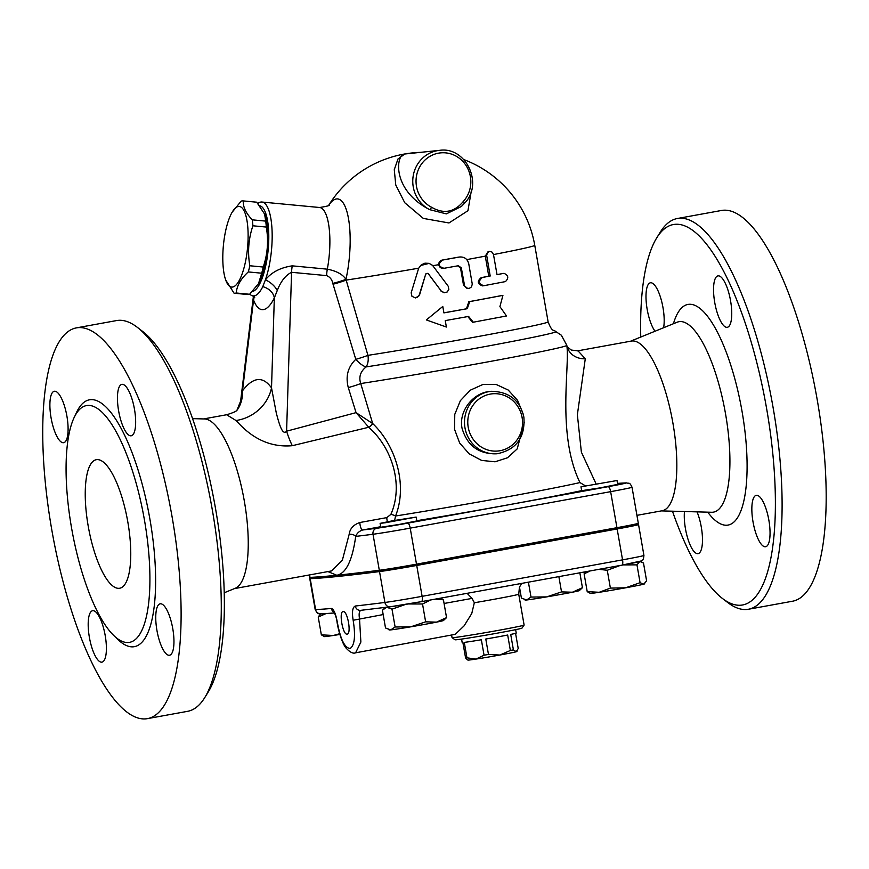 <?xml version="1.0" encoding="UTF-8"?>
<svg xmlns="http://www.w3.org/2000/svg" width="869" height="869" viewBox="0 0 869 869"><rect width="100%" height="100%" fill="white"/><g stroke="black" fill="none" stroke-linecap="round" stroke-linejoin="round"><path stroke-width="1.3" d="M327.928 571.585L336.792 575.256C346.025 573.551 352.336 560.603 355.703 536.401A5.225 2.987 6.8 0 0 349.164 534.316L342.375 560.136L331.621 570.911L234.467 588.595M625.626 482.958A5.225 5.16 -92 0 1 626.343 482.882L617.522 483.392A778.646 17.662 170.1 0 1 625.626 482.958A26.124 0.597 170.1 0 1 608.159 486.673L407.724 523.149A26.124 0.597 170.1 0 1 376.733 528.254A5.225 4.693 82.8 0 0 373.018 534.261A783.871 17.782 -9.9 0 1 355.703 536.401C356.877 533.294 359.179 531.165 362.59 530.014A5.225 1.586 79.7 0 1 359.875 522.508C353.477 524.702 349.914 528.634 349.164 534.316M387.411 521.758A5.225 1.586 79.7 0 1 386.814 517.609L359.875 522.508M394.635 520.422L395.558 516.001A5.225 1.705 18.7 0 0 390.854 514.405L386.814 517.609M372.758 423.616L356.062 412.645L368.738 427.266A5.225 1.999 136.4 0 0 372.671 423.518L360.733 383.555A126.722 2.879 -9.9 0 0 494.146 360.722A126.722 2.879 -9.9 0 0 566.816 345.395A18.26 16.489 170.6 0 0 585.282 358.767L577.983 350.815L571.411 350.077C568 347.665 566.458 346.058 566.784 345.254L566.816 345.395C569.966 367.044 556.638 434.641 579.96 482.577A126.722 2.879 170.1 0 1 395.558 516.001C407.887 484.88 395.677 445.417 372.758 423.616A5.225 2.01 -43.8 0 1 368.836 427.374C391.952 447.676 403.911 484.804 390.854 514.405M368.738 427.266L292.299 445.699A39.192 13.665 74.7 0 1 286.596 431.187C282.262 436.325 278.764 422.171 276.331 413.188L271.519 387.889C262.84 375.853 253.161 376.842 242.473 390.854A39.192 33.446 -143.7 0 1 237.237 409.972M226.603 414.741L235.977 420.498C241.549 426.082 259.831 448.6 292.299 445.699M224.235 592.767L235.26 588.27A86.227 26.211 -100.3 0 0 243.993 499.219A86.227 26.211 -100.3 0 0 204.443 418.956L192.549 418.63M237.433 409.777C236.205 409.864 239.453 410.885 226.624 414.741L203.596 418.934M309.147 575.006L309.549 577.331A31.36 0.706 -9.9 0 0 309.983 577.374A783.871 17.782 -9.9 0 0 336.792 575.256A783.871 17.782 -9.9 0 0 379.308 570.281A31.36 0.706 -9.9 0 0 416.501 564.166L616.936 527.689A31.36 0.706 -9.9 0 0 638.313 523.268L632.024 487.237C629.373 481.567 629.21 483.881 626.343 482.882M499.871 655.03L510.375 650.468A27.439 0.619 -9.9 0 0 513.405 649.86L516.262 651.75A24.821 0.565 170.1 0 1 499.871 655.03A24.821 0.565 170.1 0 1 475.962 659.082L484.055 655.204A27.439 0.619 -9.9 0 0 488.476 654.455L499.871 655.03M517.174 651.011L516.794 651.544A24.821 0.565 170.1 0 1 516.262 651.75L518.217 648.491L515.567 633.327M467.077 659.495L465.578 657.963A27.439 0.619 -9.9 0 0 466.968 657.822L475.962 659.082A24.821 0.565 170.1 0 1 467.902 660.082L467.077 659.495M461.58 639.095L462.178 642.506A27.439 0.619 -9.9 0 0 462.884 642.528L465.578 657.963M466.968 657.822L464.274 642.387A27.439 0.619 -9.9 0 0 481.361 639.758L484.055 655.204M488.476 654.455L485.782 639.019A27.439 0.619 -9.9 0 0 507.681 635.033L510.375 650.468M515.632 629.656L516.229 633.077A27.439 0.619 -9.9 0 1 510.711 634.424L513.405 649.86M343.136 611.624C347.557 610.462 351.728 634.327 347.057 634.109C342.799 635.239 338.638 611.374 343.136 611.624L343.081 611.624M497.557 453.683L496.351 453.803C478.504 454.074 467.066 445.515 462.015 428.135C458.55 410.776 473.377 392.701 489.986 391.419L491.181 391.3A31.36 29.861 84.2 0 0 464.98 427.83A31.36 29.861 84.2 0 0 497.557 453.683C516.512 449.49 525.278 437.313 523.877 417.131C520.01 400.24 509.104 391.626 491.181 391.3M523.181 414.024L517.576 400.359L508.202 390.029L496.156 384.456L482.849 384.5L470.259 390.214L460.374 400.663L454.78 414.328L454.541 429.319L459.658 443.027L469.195 453.857L481.622 460.418L495.08 461.797L507.529 457.757L517.185 448.915L524.365 422.128M264.611 214.067L265.088 215.425A40.495 12.133 95.4 0 1 258.669 283.109L261.699 273.203A46.383 13.893 -84.6 0 0 263.231 267.033C267.63 254.03 268.651 240.702 266.305 227.059A46.383 13.893 -84.6 0 0 265.708 221.106L264.611 214.067L256.703 202.195A46.383 13.893 -84.6 0 0 256.474 202.173A46.383 13.893 -84.6 0 0 256.246 202.151M247.491 294.482A46.383 13.893 -84.6 0 0 247.708 294.515A46.383 13.893 -84.6 0 0 249.62 294.265L258.06 284.152M238.562 206.442A40.495 12.133 -84.6 0 0 232.11 212.297A40.495 12.133 -84.6 0 0 225.69 279.981A40.495 12.133 -84.6 0 0 246.166 258.136A40.495 12.133 -84.6 0 0 238.562 206.442M232.11 212.297L241.158 201.141A46.383 13.893 95.4 0 1 242.234 200.902A46.383 13.893 95.4 0 1 243.07 200.891A46.383 13.893 95.4 0 1 243.287 200.924C242.929 206.909 245.927 213.209 252.303 219.835A46.383 13.893 95.4 0 1 252.901 225.788C248.501 238.79 247.48 252.119 249.827 265.762A46.383 13.893 95.4 0 1 248.295 271.932C240.898 278.634 236.868 285.651 236.216 292.994A46.383 13.893 95.4 0 1 234.304 293.233A46.383 13.893 95.4 0 1 234.076 293.211L225.69 279.981M256.703 202.195L243.287 200.924M265.708 221.106L252.303 219.835M266.305 227.059L252.901 225.788M263.231 267.033L249.827 265.762M261.699 273.203L248.295 271.932M249.62 294.265L236.216 292.994M252.412 291.506A43.113 12.916 -84.6 0 0 268.282 248.643A43.113 12.916 -84.6 0 0 259.809 205.79M392.582 520.792L416.142 517.077L385.434 522.736L380.111 523.366L392.582 520.792M416.142 517.077L416.816 520.944L398.871 524.496L380.785 527.233L380.111 523.366M617.023 480.524L617.696 484.381L599.751 487.933L581.665 490.67L580.992 486.814L617.023 480.524L580.992 486.814M572.41 592.224L582.436 587.716L579.351 590.605A27.439 0.619 170.1 0 1 572.41 592.224A27.439 0.619 170.1 0 1 546.688 596.894L561.526 591.898L572.41 592.224M519.488 587.053L521.4 598.057L526.625 599.979A27.439 0.619 170.1 0 1 525.343 600.034L524.224 599.621M531.013 597.068L546.688 596.894A27.439 0.619 170.1 0 1 526.625 599.979L531.013 597.068L528.406 582.176M325.973 613.601L318.239 617.023L320.498 613.894A27.439 0.619 -9.9 0 0 322.844 613.775M321.345 634.848L333.348 635.478A27.439 0.619 170.1 0 1 324.463 636.597L321.345 634.848L318.239 617.023M339.866 634.446A27.439 0.619 170.1 0 1 333.348 635.478L339.649 633.718M385.89 607.322A27.439 0.619 -9.9 0 0 386.781 607.246L382.403 610.157L385.51 627.972L390.735 629.895L395.113 626.994L410.798 626.821A27.439 0.619 170.1 0 1 390.735 629.895A27.439 0.619 170.1 0 1 389.453 629.949L388.334 629.547M440.453 598.176L443.44 599.816L435.228 599.132M405.617 604.4L392.006 609.169L386.781 607.246A27.439 0.619 -9.9 0 0 396.568 605.856M430.687 599.958L422.53 603.998L408.18 603.966M425.636 621.824L436.51 622.139A27.439 0.619 170.1 0 1 410.798 626.821L425.636 621.824L422.53 603.998M446.547 617.631L443.462 620.531A27.439 0.619 170.1 0 1 436.51 622.139L446.547 617.631L443.44 599.816M558.865 576.625L561.526 591.898M579.84 572.812L582.436 587.716M392.006 609.169L395.113 626.994M390.431 606.736A26.124 0.597 -9.9 0 0 397.318 605.736A26.124 0.597 -9.9 0 0 421.422 601.641A5.225 1.586 79.7 0 0 421.465 601.63L621.9 565.154A5.225 1.586 -100.3 0 0 621.9 565.154A5.225 1.586 -100.3 0 0 622.552 559.853L422.117 596.33A5.225 1.586 79.7 0 1 421.465 601.63L390.192 606.779A5.225 4.693 82.8 0 0 390.431 606.736M585.304 485.782L579.96 482.577M590.257 570.911L584.109 573.822L585.239 571.824M620.075 565.491L607.268 570.27L598.937 569.336M639.812 561.537L636.966 564.872L623.312 564.893M644.722 583.653L644.342 583.968A27.439 0.619 170.1 0 1 643.755 584.174A27.439 0.619 170.1 0 1 625.647 587.802L640.073 582.686L643.755 584.174L646.601 580.84L643.494 563.014L639.921 561.504M599.219 592.289L610.386 588.096L625.647 587.802A27.439 0.619 170.1 0 1 599.219 592.289A27.439 0.619 170.1 0 1 590.333 593.397L587.216 591.648L599.219 592.289M584.109 573.822L587.216 591.648M607.268 570.27L610.386 588.096M636.966 564.872L640.073 582.686M424.202 563.242L409.256 566.458L388.161 569.532M625.083 526.679L613.036 529.373L589.041 532.969M631.882 524.833A783.871 17.782 170.1 0 1 638.107 524.507A31.36 0.706 170.1 0 1 638.541 524.55A31.36 0.706 170.1 0 1 617.153 528.971L416.729 565.447L422.117 596.33A31.36 0.706 170.1 0 1 384.924 602.456A783.871 17.782 170.1 0 1 355.269 606.03C352.521 607.257 351.815 612.004 353.162 620.26C355.649 635.858 354.65 645.265 350.196 648.459C344.765 648.187 340.442 639.334 337.248 621.889L337.031 621.791C337.454 626.31 341.376 642.593 346.058 648.078C349.99 652.304 353.172 653.879 355.606 652.815L455.28 634.327L464.089 625.865L471.758 613.536L474.333 602.749L472.063 598.393L467.098 593.331M355.606 652.815L360.874 642.039L359.527 618.869C358.712 613.916 359.201 611.059 360.972 610.299M474.333 602.749A36.585 0.826 -9.9 0 0 518.728 594.19L524.116 625.072A36.585 0.826 170.1 0 1 524.105 625.083A36.585 0.826 170.1 0 1 479.721 633.631A36.585 0.826 170.1 0 1 453.792 637.596A36.585 0.826 170.1 0 1 452.054 637.661A36.585 0.826 170.1 0 1 452.043 637.65L451.641 635.337M355.269 606.03A5.225 4.888 83.6 0 0 360.668 610.342L390.192 606.779A5.225 4.693 82.8 0 1 384.924 602.456L379.525 571.574A783.871 17.782 170.1 0 1 310.2 578.656A31.36 0.706 170.1 0 1 309.777 578.613A31.36 0.706 170.1 0 1 316.207 577.049M337.248 621.889C335.684 613.623 333.729 609.158 331.393 608.474A5.225 5.051 85 0 0 334.141 612.254M416.729 565.447A31.36 0.706 170.1 0 1 379.525 571.574M452.054 637.661L455.084 639.79A33.967 0.771 -9.9 0 0 456.692 639.725A33.967 0.771 -9.9 0 0 493.429 633.849A33.967 0.771 -9.9 0 0 521.987 628.113L524.105 625.083M451.782 557.746A100.598 2.281 -9.9 0 0 548.839 540.083M441.289 291.093L443.929 292.723L447.101 292.049L448.838 289.486L448.285 286.336L432.566 265.382L429.047 263.35L424.93 263.177L421.204 264.904L418.641 268.304L411.167 292.82L411.949 296.307L415.458 297.926L418.999 295.808L425.788 273.909L428.156 273.496L441.289 291.093L427.885 273.235M429.134 263.383L420.477 265.556M444.722 292.788L441.007 291.082M424.898 276.853L419.586 294.83L416.859 297.632M497.025 274.637A112.351 2.553 -9.9 0 0 502.282 273.605L504.02 273.355C508.452 275.321 508.93 278.069 505.454 281.589L483.827 285.716C478.558 283.87 478.08 281.132 482.393 277.483L490.192 276.016L486.662 255.247L487.531 252.673L489.595 251.402L491.897 252.01L493.462 254.356L497.035 274.702L502.488 273.583M483.827 285.716L482.588 285.89C477.418 284.022 476.94 281.274 481.144 277.656A112.351 2.553 -9.9 0 0 488.769 276.212L485.282 256.138L488.117 251.608L489.627 251.402M488.769 276.212L490.192 276.016M458.365 265.718L461.32 267.837L464.654 286.118L466.577 288.117L469.151 288.443L471.432 286.966L472.28 284.174L468.76 263.818C467.446 258.897 464.339 256.627 459.44 257.028L442.603 260.059C437.704 263.763 438.182 266.511 444.037 268.293L458.571 265.686M458.615 257.105L442.158 260.081C439.855 260.7 438.726 262.232 438.769 264.643L438.769 264.665C439.356 267.272 440.963 268.488 443.603 268.315M443.027 268.369L444.037 268.293M468.76 288.508L467.859 288.606L463.514 285.162L460.505 267.913L457.605 265.795M499.903 306.605L506.508 315.968L473.323 322.203L468.597 316.425L445.254 320.607L446.384 327.037L426.364 319.933L442.788 306.453L443.907 312.894L467.25 308.701L469.727 301.608L502.923 295.384L499.903 306.605M443.907 312.829A112.351 2.553 -9.9 0 0 466.457 308.788L468.847 301.706A112.351 2.553 -9.9 0 0 501.294 295.623L502.923 295.384M468.847 301.706L469.727 301.608M466.457 308.788L467.25 308.701M428.699 318.021L442.788 306.453M439.106 324.463L446.384 327.037M467.804 316.501L472.443 322.301L473.323 322.203M409.951 153.389L404.769 154.009C395.906 154.085 391.18 189.811 429.655 209.657A2.618 0.673 -62.7 0 0 431.535 207.235A28.742 27.373 -95.8 0 1 420.118 166.164A28.742 27.373 -95.8 0 1 460.135 158.886A28.742 27.373 -95.8 0 1 463.318 201.456A2.618 0.608 42.4 0 1 464.448 203.292A2.618 0.608 42.4 0 1 464.328 203.346L461.428 206.453L464.448 203.292C483.903 184.217 466.023 146.144 439.453 150.37A31.36 29.861 84.2 0 0 413.199 175.918A31.36 29.861 84.2 0 0 429.655 209.657L446.351 213.872L461.428 206.453M471.28 191.18L467.935 210.711L448.969 222.964L423.29 218.401L404.758 202.738L395.764 184.988L394.276 169.694L397.969 159.016L404.748 154.009L439.453 150.37M235.977 420.498A39.192 35.194 145.6 0 0 271.519 387.889L274.332 297.915L277.265 290.507C280.806 281.339 285.575 275.267 291.571 272.301L326.625 275.625C329.97 276.961 332.023 279.557 332.805 283.392A13.068 1.206 164.1 0 0 345.96 279.351A57.278 17.152 -84.6 0 0 336.661 198.925A57.278 17.152 -84.6 0 0 328.862 205.084M240.615 401.109L253.422 296.177L253.563 300.044L242.473 390.854L240.615 401.109L236.835 410.526M348.295 387.585A13.068 1.108 162.9 0 0 360.733 383.555C358.604 377.081 360.396 371.53 366.11 366.924A13.068 4.584 47.2 0 1 355.779 359.332A13.068 1.086 162.6 0 0 367.924 355.356L346.166 280.09A13.068 1.162 -16.3 0 1 333.044 284.217L355.779 359.332C347.893 366.935 345.406 376.353 348.295 387.585L356.062 412.645L286.596 431.187L291.571 272.301A13.068 3.91 -84.6 0 1 292.266 265.849C280.47 267.587 271.508 272.258 265.382 279.872L262.775 286.672A13.068 9.798 -153.7 0 1 274.332 297.915A60.091 17.999 -84.6 0 1 253.563 300.044A13.068 10.645 159.2 0 0 253.889 296.427M418.695 268.184A112.351 2.553 -9.9 0 1 346.166 280.09A101.966 95.177 -119.8 0 1 345.96 279.351C342.744 274.387 336.531 270.987 327.32 269.173A13.068 3.91 -84.6 0 0 326.625 275.625M262.775 286.672A47.252 14.154 95.4 0 1 252.303 295.742A47.252 14.154 95.4 0 1 250.196 294.504A47.252 14.154 95.4 0 1 249.783 294.113M257.865 203.476A47.035 14.089 95.4 0 1 261.906 202.032A47.035 14.089 95.4 0 1 272.051 230.209A47.035 14.089 95.4 0 1 265.382 279.872A13.068 6.246 -140.2 0 1 277.265 290.507M577.353 350.902L631.35 341.082A86.227 26.211 -100.3 0 1 631.969 340.996A86.227 26.211 -100.3 0 1 672.758 422.225A86.227 26.211 -100.3 0 1 662.232 510.744L636.934 515.35M596.025 483.772L581.372 452.13L577.364 414.719L585.282 358.767M640.757 337.053A193.352 58.766 79.7 0 1 656.758 237.834A193.352 58.766 79.7 0 1 674.779 224.343A193.352 58.766 79.7 0 1 770.966 437.389A193.352 58.766 79.7 0 1 722.378 598.415A193.352 58.766 79.7 0 1 672.454 511.189M768.869 520.227A26.124 7.94 79.7 0 1 765.622 546.742A26.124 7.94 79.7 0 1 753.021 521.845A26.124 7.94 79.7 0 1 756.269 495.33A26.124 7.94 79.7 0 1 768.869 520.227M718.152 275.864A26.124 7.94 79.7 0 1 730.514 300.478A26.124 7.94 79.7 0 1 727.331 327.298A26.124 7.94 79.7 0 1 727.136 327.331A26.124 7.94 79.7 0 1 714.774 302.705A26.124 7.94 79.7 0 1 717.968 275.886A26.124 7.94 79.7 0 1 718.152 275.864M655.041 331.23A26.124 7.94 79.7 0 1 647.166 309.31A26.124 7.94 79.7 0 1 650.403 282.794A26.124 7.94 79.7 0 1 663.004 307.691A26.124 7.94 79.7 0 1 663.612 327.732M697.036 511.863A26.124 7.94 79.7 0 1 702.467 538.454A26.124 7.94 79.7 0 1 698.057 553.651A26.124 7.94 79.7 0 1 697.872 553.672A26.124 7.94 79.7 0 1 688.009 539.269A26.124 7.94 79.7 0 1 684.468 511.526M204.726 697.655L208.245 691.985A193.352 58.766 -100.3 0 0 214.806 504.531A193.352 58.766 -100.3 0 0 142.614 331.415L137.335 327.341A198.577 60.363 79.7 0 1 211.471 505.139A198.577 60.363 79.7 0 1 204.726 697.655A198.577 60.363 79.7 0 1 187.639 711.32L147.48 718.63A198.577 60.363 79.7 0 1 52.542 534.066A198.577 60.363 79.7 0 1 76.363 327.885A198.577 60.363 79.7 0 1 77.786 327.678A198.577 60.363 79.7 0 1 171.725 514.774A198.577 60.363 79.7 0 1 147.48 718.63M722.378 598.415L727.668 602.489A198.577 60.363 -100.3 0 0 748.513 609.234A198.577 60.363 -100.3 0 0 772.704 405.323A198.577 60.363 -100.3 0 0 678.776 218.304A198.577 60.363 -100.3 0 0 677.353 218.51A198.577 60.363 -100.3 0 0 660.266 232.164L656.758 237.834M677.353 218.51L721.444 210.483A198.577 60.363 79.7 0 1 722.867 210.276A198.577 60.363 79.7 0 1 816.784 397.307A198.577 60.363 79.7 0 1 792.593 601.218M76.363 327.885L116.533 320.574A198.577 60.363 79.7 0 1 117.956 320.379A198.577 60.363 79.7 0 1 137.335 327.341M96.774 459.636A65.327 19.857 79.7 0 1 127.678 521.183A65.327 19.857 79.7 0 1 119.694 588.237A65.327 19.857 79.7 0 1 88.464 527.526A65.327 19.857 79.7 0 1 96.307 459.701A65.327 19.857 79.7 0 1 96.774 459.636M172.779 628.721A26.124 7.94 79.7 0 1 169.531 655.237A26.124 7.94 79.7 0 1 157.039 630.959A26.124 7.94 79.7 0 1 160.168 603.825A26.124 7.94 79.7 0 1 172.779 628.721M122.062 384.348A26.124 7.94 79.7 0 1 134.423 408.951A26.124 7.94 79.7 0 1 131.241 435.782A26.124 7.94 79.7 0 1 118.738 411.515A26.124 7.94 79.7 0 1 121.877 384.37A26.124 7.94 79.7 0 1 122.062 384.348M51.065 417.793A26.124 7.94 79.7 0 1 54.312 391.278A26.124 7.94 79.7 0 1 66.804 415.556A26.124 7.94 79.7 0 1 63.665 442.69A26.124 7.94 79.7 0 1 51.065 417.793M101.782 662.167A26.124 7.94 79.7 0 1 89.42 637.553A26.124 7.94 79.7 0 1 92.603 610.722A26.124 7.94 79.7 0 1 105.106 635A26.124 7.94 79.7 0 1 101.966 662.135A26.124 7.94 79.7 0 1 101.782 662.167M87.324 405.465A120.324 36.574 -100.3 0 0 84.152 406.268A120.324 36.574 -100.3 0 0 72.008 530.459A120.324 36.574 -100.3 0 0 127.113 642.517A120.324 36.574 -100.3 0 0 128.688 642.473A120.324 36.574 -100.3 0 0 144.482 520.238A120.324 36.574 -100.3 0 0 87.324 405.465M376.733 528.254A778.646 17.662 170.1 0 1 362.59 530.014L380.698 526.723M407.724 523.149A5.225 1.586 79.7 0 1 410.211 528.135A31.36 0.706 -9.9 0 1 373.018 534.261L379.308 570.281M522.095 417.5A28.742 27.373 -95.8 0 1 485.967 449.371A28.742 27.373 -95.8 0 1 477.407 400.348A28.742 27.373 -95.8 0 1 522.095 417.5M416.783 520.716A134.565 3.052 -9.9 0 0 581.654 490.627M621.932 565.143A26.124 0.597 -9.9 0 0 638.78 561.798M421.498 601.63L621.856 565.165L641.279 560.939C642.68 561.037 643.571 559.201 643.929 555.432A31.36 0.706 170.1 0 1 622.552 559.853L617.153 528.971M472.063 598.393L444.081 603.477M383.175 614.568L353.162 620.26M320.857 613.851A5.225 5.16 -92 0 1 315.588 609.538A31.36 0.706 170.1 0 1 315.165 609.495C318.391 615.697 318.478 612.862 320.857 613.851L334.532 612.982M331.393 608.474A783.871 17.782 170.1 0 1 315.588 609.538L310.2 578.656M485.315 256.398L486.738 256.203M481.144 277.656L482.393 277.483M463.514 285.162L464.339 285.075M460.505 267.913L461.32 267.837M463.318 201.456C454.291 212.351 443.701 214.285 431.535 207.235M432.892 265.697A112.351 2.553 -9.9 0 0 438.769 264.665M466.762 259.603A112.351 2.553 -9.9 0 0 485.282 256.138M493.516 254.563A112.351 2.553 -9.9 0 0 534.761 245.34A112.351 112.351 0 0 0 463.818 159.57M261.906 202.032L319.629 207.506A47.035 14.089 95.4 0 1 327.32 269.173L292.266 265.849M332.805 283.392A113.828 106.246 60.2 0 0 333.044 284.217M566.784 345.254L561.352 335.217L555.823 331.6A118.347 2.683 -9.9 0 1 491.669 345.341A118.347 2.683 -9.9 0 1 366.11 366.924A13.068 8.245 81.2 0 0 367.924 355.356A112.351 2.553 170.1 0 0 485.391 335.184A112.351 2.553 170.1 0 0 548.122 321.899L534.761 245.34M707.714 512.156A112.144 34.087 -100.3 0 0 745.852 439.986A112.144 34.087 -100.3 0 0 688.737 304.324A112.144 34.087 -100.3 0 0 673.421 323.735M630.525 341.224L677.06 322.247A96.774 29.416 79.7 0 1 679.569 321.617A96.774 29.416 79.7 0 1 725.887 415.882A96.774 29.416 79.7 0 1 711.613 512.265M309.549 574.93L309.983 577.374M115.827 637.357A125.44 38.127 -100.3 0 0 133.478 646.797A125.44 38.127 -100.3 0 0 143.83 490.474A125.44 38.127 -100.3 0 0 75.375 415.1M608.159 486.673A5.225 1.586 79.7 0 1 610.646 491.658A31.36 0.706 -9.9 0 0 632.024 487.237M416.501 564.166L410.211 528.135L610.646 491.658L616.936 527.689M247.708 294.515L234.304 293.233M256.474 202.173L243.07 200.891M424.257 563.557L424.115 562.775M388.215 569.847L388.074 569.01M385.325 607.388L383.935 608.55M625.137 526.994L624.996 526.19M640.486 561.309L641.365 561.635M521.737 583.381L519.434 587.183L518.728 594.19M334.652 612.395L333.881 611.863C335.401 614.622 336.455 617.935 337.031 621.791M638.541 524.55L643.929 555.432M309.777 578.613L315.165 609.495M419.749 152.39A112.351 112.351 0 0 0 328.775 205.149M252.303 295.742L254.802 297.144M329.123 204.856C330.329 205.421 327.168 206.301 319.629 207.506M711.646 512.265L661.407 510.896M792.55 601.218L748.47 609.245M555.823 331.6C553.477 329.286 552.402 332.805 548.122 321.899"/></g></svg>

